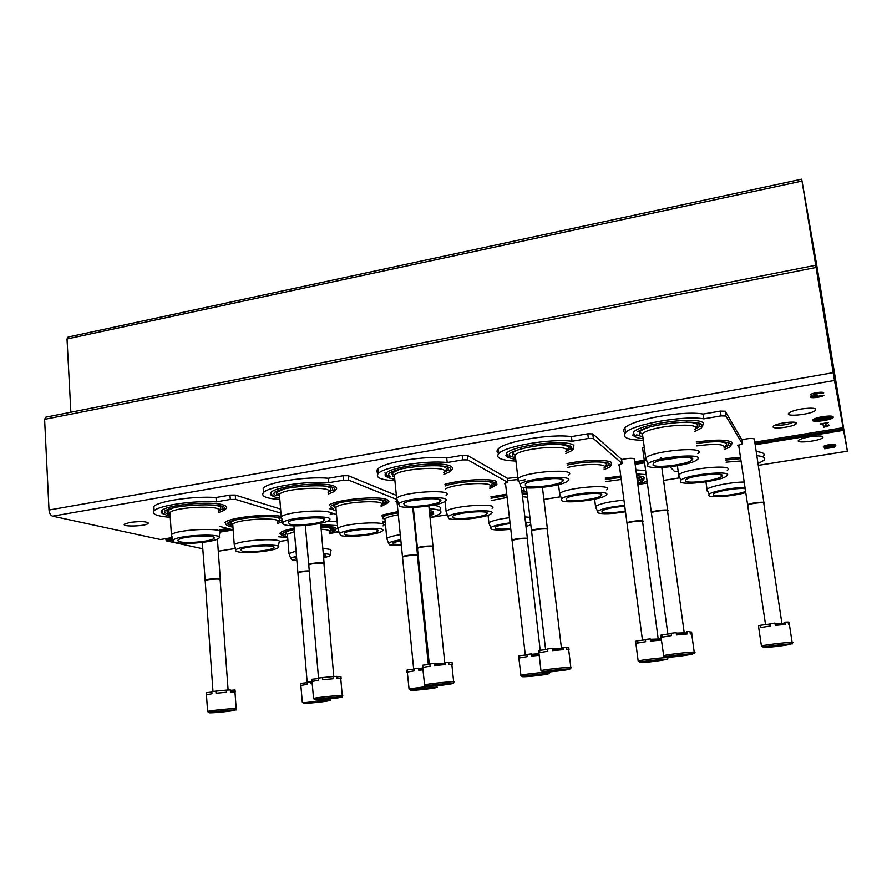 <?xml version="1.0" encoding="UTF-8"?>
<svg xmlns="http://www.w3.org/2000/svg" width="892" height="892" viewBox="0 0 892 892"><rect width="100%" height="100%" fill="white"/><g stroke="black" fill="none" stroke-linecap="round" stroke-linejoin="round"><path stroke-width="1.34" d="M847.389 451.185L816.704 264.969L801.696 179.158L834.488 380.483L847.389 451.185L758.278 465.345M801.696 179.158L68.082 337.042L67.023 338.971L70.869 412.227M815.589 265.281L45.793 417.177L44.6 419.34L49.015 510.012C49.372 513.357 50.554 515.409 52.55 516.167L160.448 539.515M642.708 448.866L642.686 447.884L644.236 447.093M621.601 459.558C629.518 457.919 633.844 457.875 634.591 459.425M507.213 478.413L517.806 477.164M517.193 479.617L507.47 480.587M741.731 439.756C749.759 438.095 754.008 438.039 754.487 439.611M773.063 426.978L773.542 426.03C777.166 422.697 799.778 420.433 796.233 423.756C794.136 426.666 773.554 429.52 773.063 426.978M801.306 408.993C794.984 410.142 790.858 411.491 788.907 413.029C783.767 417.344 811.508 414.568 815.489 410.376C816.615 408.023 811.887 407.566 801.306 408.993M130.087 522.389L124.501 524.162C121.145 527.038 145.831 526.302 148.105 523.481C147.448 521.441 141.438 521.084 130.087 522.389M823.706 392.904C823.717 391.287 812.054 392.87 810.404 394.699L812.133 395.87L810.906 396.583C808.275 398.78 821.855 397.431 823.896 395.29L814.385 396.84L813.983 396.349L817.919 395.223L816.693 394.743C814.262 395.078 813.192 394.955 813.482 394.387L813.705 394.219C816.704 393.104 818.99 392.848 820.54 393.45L823.706 392.904M822.536 416.664C817.652 417.534 814.463 418.56 812.98 419.719C809.178 422.875 830.229 420.656 833.128 417.601C833.931 415.906 830.396 415.605 822.536 416.664M823.706 427.313L828.98 425.651L828.802 424.893L826.349 426.086L825.736 423.577L828.267 422.596L820.094 423.945L822.881 424.046L823.706 427.313L823.539 426.22L826.271 425.763M165.834 538.634L166.458 540.887L202.74 548.758M810.048 436.757C804.16 437.794 800.369 438.964 798.663 440.269C794.371 443.815 819.67 441.105 822.903 437.682C823.729 435.809 819.436 435.497 810.048 436.757M824.699 448.765L834.009 447.271L835.804 445.431L832.559 445.788C828.713 446.758 826.561 446.892 826.103 446.167L835.525 444.305C830.697 444.171 826.639 444.896 823.361 446.468C823.383 447.594 826.46 447.572 832.582 446.401L831.857 447.148L824.621 448.308M836.484 386.336L843.631 429.308L836.484 386.336M824.788 321.142L833.451 373.168L824.788 321.142M819.514 285.596L827.642 334.444L819.514 285.596M832.515 446.468L833.853 446.256L834.009 447.271M833.853 446.256L834.533 445.554M833.106 444.227L833.228 444.974M823.773 446.19L826.014 446.29M832.481 445.81L832.582 446.401M826.405 426.064L826.538 426.844M822.848 423.488L823.539 426.22M818.131 418.158L827.352 416.787L818.042 417.623M816.225 419.14L829.582 417.088L816.225 419.14L816.068 418.214M818.053 417.679L817.496 417.779M823.015 420.333L823.84 420.188L823.472 418.683L831.344 417.211L814.708 419.976L822.636 418.827L823.015 420.333M823.561 418.671L823.84 420.188M816.135 418.582L814.53 418.85L814.708 419.976M831.154 416.085L829.471 416.363M812.969 419.731L814.753 420.11M814.853 420.121L822.837 419.619M823.729 419.474C828.423 418.604 831.5 417.612 832.938 416.475L833.128 417.601M810.694 394.476L811.932 394.654L812.133 395.87M811.207 396.349L813.872 396.527M814.14 394.922L813.861 395.546M820.35 392.235L820.54 393.45M793.456 422.128C787.736 424.692 781.771 425.64 775.561 424.949M694.723 431.472L701.346 428.138L703.665 423.499C700.722 415.839 640.222 423.41 633.409 432.241L632.997 435.463L635.416 436.812M740.46 457.228L725.586 458.7M724.259 449.613L730.08 446.847L732.533 442.767C728.474 439.533 716.376 439.299 696.228 442.064M758.01 463.595L763.786 460.439C766.25 458.009 763.931 456.414 756.817 455.656M643.322 440.313C627.466 439.946 621.546 437.37 625.56 432.587C632.707 424.347 683.919 415.193 703.821 418.827L721.082 415.884L725.932 416.007L742.345 443.837L737.639 445.677L738.933 446.925M670.059 466.817L674.519 471.467L678.21 471.522M703.821 418.827L703.13 414.055C683.239 410.331 632.06 419.53 624.935 427.892C622.895 429.888 622.984 431.572 625.203 432.943M632.684 435.095L637.802 435.597M742.345 443.837L741.698 439.511L725.229 411.223L720.379 411.101L703.13 414.055M763.173 456.414C765.637 453.95 763.307 452.322 756.193 451.53M700.677 424.113L700.008 424.458M728.351 442.755L728.429 445.376L724.326 447.817M718.629 441.696C725.91 442.209 728.24 443.647 725.609 446L724.739 447.093M710.913 474.198L695.671 476.328M696.775 445.911C716.588 443.38 725.675 444.105 724.036 448.118M679.693 477.387L678.199 476.618L678.667 474.823C685.156 468.356 736.536 463.684 727.292 470.374M680.44 481.825L680.864 480.197C686.862 474.221 735.476 469.783 726.59 476.005C721.383 480.899 683.016 485.727 680.44 481.825M685.502 481.022L685.892 479.718C690.798 475.079 728.229 471.656 721.628 476.44C717.77 480.275 687.453 484.111 685.502 481.022M733.681 489.006L726.478 490.02M745.534 491.414C738.42 494.67 714.748 497.178 713.455 494.804L713.801 493.778C716.466 491.124 738.007 487.612 745.132 488.704M745.712 492.585C733.67 496.208 710.3 498.082 708.716 495.528L709.095 494.257C711.939 491.38 733.246 487.333 744.954 487.5M707.858 491.336L706.609 490.678L707.022 489.262C710.043 486.252 731.485 482.037 744.14 482.037M726.088 462.156L741.018 460.952M682.781 457.195L661.474 460.149M653 465L653.435 463.316C659.188 457.897 699.361 454.608 691.791 460.16C687.364 464.542 655.531 468.501 653 465M647.559 465.88L648.027 463.784C655.085 456.782 707.311 452.523 697.098 459.737C691.144 465.345 650.904 470.307 647.559 465.88M646.956 461.186L645.172 460.272L645.697 457.953C653.323 450.393 708.482 445.933 697.89 453.682M642.864 436.968L641.95 436.333L642.441 433.813C649.956 425.674 704.948 421.37 694.467 429.688M639.274 434.404L639.486 431.951C640.857 430.479 643.857 428.974 648.484 427.435M686.104 422.027C696.15 422.518 699.484 424.336 696.106 427.469L695.336 428.45M698.949 423.365L699.205 426.755L694.567 429.587M642.753 436.913L636.721 434.839M565.874 453.537L572.352 450.382L573.511 449.077L573.879 445.476C567.903 438.886 512.421 445.32 506.489 453.27L506.901 456.815L508.418 457.54M637.68 483.263C644.358 480.465 642.273 481.201 643.801 479.706L644.191 477.454C643.143 476.551 640.634 475.96 636.665 475.67M620.754 476.038L605.2 478.145M604.096 469.56C612.592 465.992 608.991 467.375 611.243 465.479L611.633 462.647C608.422 459.302 585.063 459.737 567.111 463.584M637.813 484.311L647.057 481.189M646.165 474.589L636.431 473.92M515.933 461.064C500.903 460.417 495.205 457.897 498.818 453.504C505.151 446.112 551.167 438.318 572.04 441.261L588.386 438.485L593.381 438.552L622.125 463.528L618.256 465.089L619.472 466.293M557.89 484.791L558.604 485.248M572.04 441.261L571.46 436.612C550.587 433.568 504.616 441.406 498.293 448.899C496.454 450.716 496.599 452.289 498.706 453.615M505.82 455.779L510.648 456.347M514.606 456.581L515.42 456.615M622.125 463.528L621.568 459.302L592.779 433.891L587.783 433.813L571.46 436.612M641.303 479.238L642.641 478.803M645.63 470.575L635.896 469.872M571.516 446.602L570.925 446.881M608.099 463.093L608.166 465.501L604.163 467.843M599.056 461.9C605.713 462.535 607.865 463.918 605.478 466.048L604.52 467.252M590.348 493.432L576.555 495.138M567.591 467.486C584.829 463.115 609.738 463.628 603.906 468.099M560.51 495.907L559.618 495.506L559.618 493.521C565.628 487.411 615.357 483.587 606.705 489.853M561.681 500.602L561.659 498.806C567.223 493.153 614.253 489.496 605.936 495.328C601.375 499.754 566.041 503.958 561.681 500.602M566.498 499.843L566.543 498.405C571.081 494.023 607.318 491.202 601.141 495.684C597.763 499.152 569.854 502.497 566.498 499.843M620.453 506.578L615.268 507.236M625.325 510.993C613.863 512.978 606.069 513.313 601.955 512.019L602.033 510.871C606.014 508.663 613.562 507.124 624.701 506.243M625.426 511.752C611.477 513.982 602.145 514.305 597.439 512.71L597.473 511.283C601.899 508.652 610.942 506.712 624.601 505.441M596.28 508.317L595.488 507.949L595.544 506.377C600.16 503.579 609.615 501.505 623.909 500.144M605.646 481.602L621.2 479.461M637.367 480.933L638.416 480.275C639.865 479.071 639.363 478.134 636.899 477.465M636.866 477.153C641.638 477.677 643.533 478.636 642.541 480.007L640.891 479.796L637.479 481.769M553.453 478.469L533.684 480.833M525.41 485.727L525.388 483.91C530.662 478.826 569.575 476.239 562.551 481.39C558.715 485.315 529.514 488.727 525.41 485.727M520.248 486.575L520.125 484.278C526.615 477.733 577.157 474.366 567.691 481.067C562.506 486.073 525.578 490.355 520.248 486.575M519.055 481.524L518.074 481.089L517.962 478.558C524.975 471.478 578.384 467.988 568.538 475.191M515.554 457.819L515.219 454.953C522.143 447.327 575.396 444.06 565.651 451.787M512.855 455.812L512.409 453.069C513.658 451.709 516.446 450.348 520.783 448.977M558.214 444.394C567.29 445.086 570.311 446.836 567.312 449.635L566.387 450.783M515.442 456.827L514.439 456.526M515.487 457.786L510.436 456.225C508.931 455.255 508.919 454.095 510.402 452.768L510.503 453.024C519.501 446.702 571.248 438.976 572.185 449.167L570.256 449.022L565.729 451.72M570.021 445.922L570.256 449.022M443.893 474.354C452.088 471.021 449.758 471.69 451.43 470.117C453.036 468.668 452.846 467.408 450.839 466.315C442.365 460.64 390.986 466.182 385.835 473.329C384.474 474.789 384.954 476.038 387.273 477.075L387.685 477.253M527.049 493.176L522.099 493.109M506.723 494.157L490.823 496.889M489.875 488.493L496.9 484.601L496.565 481.568C491.291 478.012 460.673 479.606 444.941 484.345M543.484 496.164L543.228 493.99M526.86 491.615L524.306 491.637L521.764 490.21M394.911 480.755C380.583 479.918 375.041 477.488 378.275 473.474C383.861 466.851 425.629 460.138 447.215 462.524L462.703 459.893L467.821 459.915L507.66 482.293L504.482 483.587L505.641 484.735M447.215 462.524L446.736 457.975C425.149 455.511 383.415 462.257 377.84 468.969C376.234 470.575 376.368 471.991 378.253 473.217M385.199 475.447L389.759 476.049M393.461 476.339L394.487 476.395M507.66 482.293L507.191 478.145L467.319 455.355L462.212 455.321L446.736 457.975M524.306 491.637L523.626 487.545M543.016 492.295L542.76 490.087M524.451 487.668L523.849 487.679M495.807 484.59L494.291 484.902M385.835 473.351L384.887 472.983M493.833 482.416L493.889 484.601L489.953 486.831M445.119 485.995L446.78 485.393M485.482 481.156C491.492 481.858 493.432 483.163 491.302 485.07L490.232 486.374M475.302 511.763L463.461 513.045M445.42 488.883C455.723 483.04 497.123 481.424 489.719 487.077M446.881 513.558L446.1 511.384C451.653 505.641 500.189 502.486 492.094 508.328M448.598 518.486L448.018 516.568C453.136 511.261 499.041 508.228 491.269 513.658C487.255 517.661 454.452 521.363 448.598 518.486M453.192 517.75L452.79 516.234C456.972 512.12 492.362 509.767 486.597 513.959C483.631 517.092 457.719 520.036 453.192 517.75M510.659 528.61C503.088 529.357 498.015 529.302 495.45 528.454L495.183 527.228C497.312 525.812 502.274 524.607 510.079 523.593M525.622 523.336L526.793 524.808L525.856 525.377M510.737 529.29C501.003 530.261 494.469 530.205 491.124 529.123L490.723 527.585C493.41 525.756 499.832 524.184 510.001 522.879M525.477 522.088L530.517 522.79M530.751 524.786L526.001 526.581M489.552 524.552L488.905 522.757C491.793 520.772 498.628 519.088 509.41 517.706M524.864 516.858L529.87 517.327M491.236 500.579L507.091 497.435M522.511 496.677L527.518 497.223M430.646 498.639L412.695 500.479M404.399 505.396L403.808 503.489C408.614 498.751 446.68 496.688 440.169 501.471C436.846 504.983 409.796 507.949 404.399 505.396M399.505 506.188L398.646 503.79C404.567 497.68 453.972 495.015 445.197 501.204C440.693 505.686 406.473 509.421 399.505 506.188M397.564 500.847L396.628 498.182C403.028 491.581 455.255 488.827 446.123 495.495M392.926 476.116L391.666 473.195L394.353 475.09C400.686 467.977 452.757 465.501 443.714 472.66M391.666 473.195L399.293 469.538M437.292 465.635C445.342 466.471 448.04 468.11 445.398 470.563L444.305 471.879M394.509 476.674L393.673 476.417M390.629 476.506C388.433 475.514 388.109 474.321 389.648 472.905L389.648 473.195C399.571 465.323 457.206 462.636 450.059 470.24L448.219 470.051L443.77 472.593M448.018 467.274L448.219 470.051M328.234 494.034C335.972 491.102 334.768 491.057 335.727 490.009C337.377 488.493 336.808 487.188 334.032 486.095C323.484 481.212 275.472 486.051 271.012 492.473C269.763 493.845 270.365 495.038 272.807 496.03M429.922 516.356L433.702 513.892L432.843 511.317L429.308 510.458M413.553 510.046L412.996 510.079M397.966 511.573L381.988 515.13M381.163 506.466L388.12 502.753C389.481 501.527 389.079 500.468 386.916 499.598C378.587 495.539 336.719 499.442 329.204 504.983M382.679 522.344L385.266 522.433M430.212 517.494L447.338 514.773L430.044 517.55C435.341 516.145 438.775 514.74 440.336 513.335C442.577 510.882 438.842 509.321 429.119 508.663M397.085 500.635L395.937 501.259L397.052 502.33M395.959 499.13L348.727 480.175L343.498 480.186L328.802 482.695C306.714 480.788 268.436 486.619 263.508 492.551C260.631 496.208 266.072 498.517 279.82 499.464M329.85 512.365L336.518 514.561M328.802 482.695L328.401 478.246C306.335 476.272 268.079 482.137 263.162 488.147L263.452 491.849M270.432 494.179L271.815 494.413M278.839 495.149L279.475 495.194M396.349 495.383L348.315 475.715L343.097 475.726L328.401 478.246M382.858 518.631L384.474 518.698M431.271 513.368L432.319 513.056M439.946 509.555C441.886 507.537 439.622 506.076 433.155 505.184M333.05 508.451C330.787 507.66 330.285 506.667 331.556 505.485L331.411 505.853C339.651 499.386 392.491 496.766 386.76 502.999L385.143 502.731L381.252 504.861M385.11 500.791L385.143 502.731M335.113 508.117L333.474 505.675L338.436 503.177M377.439 499.509C382.779 500.256 384.508 501.46 382.635 503.144L381.442 504.549M335.961 508.362L335.392 508.206M365.185 529.235L356.142 530.093M333.474 505.675L335.883 507.437C340.911 501.638 388.522 499.241 381.029 505.095M338.436 530.405L337.767 528.454C342.851 523.08 390.584 520.437 383.025 525.89M340.811 535.523L339.573 533.55C344.267 528.577 389.391 526.024 382.133 531.086C378.609 534.698 347.913 537.999 340.811 535.523M345.193 534.832L344.279 533.26C348.114 529.402 382.924 527.428 377.539 531.342C374.941 534.163 350.701 536.783 345.193 534.832M401.233 544.733L393.595 544.187L392.926 542.905L400.809 540.496M415.906 538.991L416.464 538.98M401.3 545.458L389.458 544.822L388.533 543.206C390.116 541.99 394.186 540.831 400.742 539.738M415.828 538.222L416.386 538.211M416.954 543.819L416.397 543.908M387.384 540.106L386.816 538.467C388.577 537.118 393.049 535.847 400.24 534.665M415.315 533.16L415.873 533.137M385.065 520.382L384.92 518.821C386.66 517.36 391.12 516.033 398.289 514.807M413.319 513.324L413.877 513.301M384.787 518.954L382.679 517.17L386.325 515.23M430.947 512.354L430.892 513.926L429.754 514.751M313.794 517.773L298.073 519.144M289.487 524.072L288.239 522.121C292.609 517.728 330.14 516.055 324.108 520.482C321.232 523.626 295.954 526.247 289.487 524.072M284.838 524.831C282.641 524.184 282.084 523.37 283.143 522.377C288.517 516.691 337.198 514.539 329.059 520.27C325.145 524.273 293.145 527.573 284.838 524.831M282.039 519.233L281.248 516.881C287.057 510.737 338.536 508.54 330.062 514.706M279.508 495.573L278.995 495.417C276.576 494.592 275.84 493.588 276.81 492.384L279.397 494.291C285.15 487.668 336.496 485.783 328.089 492.406M276.81 492.384L283.656 489.15M322.703 485.828C329.739 486.731 332.114 488.247 329.817 490.366L328.546 491.815M276.81 495.785C273.9 494.804 273.208 493.577 274.758 492.116L274.658 492.44C283.924 485.125 340.8 483.096 334.288 490.165L332.549 489.92L328.156 492.339M332.382 487.489L332.549 489.92M218.384 512.666L224.394 510.224L225.888 508.83C227.538 507.292 226.568 505.976 222.989 504.894C210.713 500.691 165.511 504.983 161.653 510.759C160.571 511.975 161.14 513.045 163.381 513.959M329.148 533.093C336.953 530.249 333.452 531.509 335.626 529.792C336.775 528.744 336.228 527.863 333.987 527.15L320.864 525.934M294.126 528.332C286.555 529.736 281.939 531.231 280.278 532.803L281.593 535.1M281.214 516.501C269.083 513.179 228.43 517.572 225.074 522.556L226.568 525.265M278.605 536.772L287.692 537.597M329.226 533.918L338.726 531.231M337.499 525.578L320.752 524.686M280.935 513.156L235.6 499.42L230.292 499.464L216.321 501.85C193.899 500.345 158.508 505.485 154.16 510.793C151.607 514.126 156.97 516.29 170.26 517.293M219.387 526.336L233.158 529.859M216.321 501.85L215.998 497.502C193.586 495.941 158.23 501.092 153.881 506.478L154.082 509.678M161.118 512.064L162.444 512.298M280.612 509.098L235.276 495.06L229.958 495.105L215.998 497.502M279.921 533.338L282.954 533.672M285.295 533.84L286.745 533.907M333.195 529.235L334.065 529.001M337.165 521.809L328.022 520.928M230.883 525.254C227.995 524.474 227.192 523.47 228.464 522.255L228.229 522.645C233.949 518.163 271.369 514.74 280.657 517.996M281.515 519.969L277.646 521.998M232.79 524.909C230.404 524.251 229.612 523.437 230.404 522.433L234.875 520.203M274.491 517.014C279.185 517.761 280.712 518.865 279.073 520.337L277.758 521.831M258.78 545.982L255.079 546.294M232.857 525.823L232.734 524.195C237.339 518.765 284.448 516.791 277.423 522.244M234.841 546.528L234.273 544.789C238.922 539.76 286.154 537.519 279.084 542.592M237.941 551.791C235.756 551.289 235.109 550.62 235.99 549.795C240.271 545.146 284.905 542.949 278.126 547.666C275.037 550.933 246.092 553.899 237.941 551.791M242.122 551.133L240.65 549.55C244.152 545.937 278.605 544.243 273.576 547.889C271.313 550.442 248.467 552.806 242.122 551.133M296.713 559.362L294.973 557.935L296.534 557.143M323.361 554.601C325.591 554.924 326.349 555.415 325.636 556.084L323.573 557.054M296.802 560.377L292.141 559.841L290.636 558.202L296.445 556.095M323.272 553.609C328.903 553.876 331.11 554.623 329.884 555.839L323.662 558.002M289.499 555.014L288.997 553.542L296.021 551.089M322.837 548.613C329.404 548.87 332.036 549.684 330.742 551.066M287.525 535.646L287.414 534.252L294.405 531.654M321.153 529.235C327.698 529.58 330.33 530.495 329.048 531.978M287.458 534.743L285.239 532.613L288.573 530.851M327.13 527.44C330.798 528.053 331.947 528.956 330.586 530.16L329.36 531.587M285.273 534.955C282.965 534.319 282.351 533.505 283.422 532.502L283.177 532.903C284.905 531.788 288.595 530.684 294.237 529.592M332.894 528.432L332.839 529.815L329.326 531.632M202.283 535.947L189.528 536.895M180.206 541.834C178.043 541.332 177.385 540.686 178.266 539.894C182.213 535.813 219.477 534.419 213.868 538.512C211.382 541.332 187.565 543.685 180.206 541.834M175.791 542.548C173.015 541.923 172.156 541.11 173.204 540.095C178.054 534.832 226.345 533.048 218.774 538.333C215.373 541.923 185.224 544.889 175.791 542.548M172.067 536.761L171.398 534.709C176.672 529.012 227.739 527.217 219.867 532.914M170.015 513.602C167.395 512.811 166.536 511.841 167.428 510.703L169.948 512.599C175.166 506.455 226.1 505.006 218.272 511.127M167.428 510.703L173.494 507.871M213.89 505.028C219.978 505.942 222.03 507.314 220.056 509.12L218.618 510.703M168.543 514.115C164.886 513.156 163.827 511.941 165.343 510.458L165.143 510.815C173.806 504.025 230.314 502.464 224.383 509.042L222.71 508.741L218.373 511.027M222.587 506.645L222.71 508.741M758.847 628.57L758.49 625.794L760.586 625.259L760.921 627.533L770.275 626.006L769.93 623.72L774.958 623.084L775.304 625.37L785.662 624.422L785.317 622.125L788.149 622.047L788.495 624.322L789.453 624.857L792.118 642.34M777.69 646.131L768.057 646.778L780.89 644.961L785.451 644.938L777.69 646.131M775.248 624.991L777.211 624.734M788.26 622.716L788.974 622.638L789.23 624.344M760.586 625.259L769.974 624.01M785.373 622.482L784.046 622.984M784.113 623.408L777.2 624.69M775.181 624.545L781.894 623.352L775.037 623.541M747.853 505.485L747.518 504.76C749.737 502.898 766.819 501.159 764.031 503.077M747.886 505.753L747.797 505.117C750.005 503.278 766.841 501.605 763.82 503.523L781.894 623.352M635.884 643.533L635.372 641.348L636.988 640.88L637.278 643.11L645.674 641.705L645.384 639.475L650.168 638.873L650.458 641.103L660.794 640.144L660.493 637.914M654.594 661.117L644.559 661.797L656.189 660.158L661.318 660.091L654.594 661.117M654.739 640.177L650.591 641.092M636.988 640.88L645.429 639.809M660.125 639.04L654.728 640.099M650.357 640.289L658.207 639.007L650.223 639.308M627.188 523.604L626.886 522.924C628.96 521.151 645.529 519.679 642.809 521.508M627.232 523.872L627.154 523.269C629.194 521.541 645.44 520.114 642.608 521.92L658.207 639.007M520.984 675.634L518.609 655.988L519.445 655.743L519.702 657.917L527.228 656.635L526.971 654.449L531.52 653.869L531.766 656.066L539.192 655.308M537.475 675.378L527.027 676.091L537.62 674.62L543.34 674.486L537.475 675.378M538.144 654.884L534.464 655.765M518.609 655.988L518.508 658.307M534.419 655.341L531.688 655.341M519.445 655.743L527.016 654.817M539.091 654.382L538.132 654.761M531.677 655.23L539.069 654.249M539.002 653.646L531.565 654.304M512.264 540.864L511.986 540.229C513.915 538.545 530.16 537.296 527.451 539.036M512.298 541.121L512.231 540.574C514.104 538.946 529.926 537.72 527.284 539.415L540.206 650.313M409.082 689.226L407.087 670.026L407.733 672.011L414.468 670.84L414.256 668.71L418.582 668.164L418.794 670.293L422.942 669.847M425.908 688.958L415.048 689.717L424.748 688.379L431.037 688.178L425.908 688.958M407.087 670.026L406.942 672.356M422.875 669.223L418.716 669.524M407.532 669.892L414.289 669.1M418.638 668.576L422.763 668.119M418.705 669.424L422.853 669M402.671 557.322L402.415 556.742C404.176 555.159 420.11 554.077 417.59 555.694L417.59 555.694M402.693 557.567L402.649 557.087C404.366 555.549 419.876 554.49 417.423 556.073L428.338 664.607M302.321 702.194L300.671 683.428L301.005 685.457L306.993 684.387L306.826 682.291L310.951 681.778L311.13 683.863L312.2 683.74M319.526 701.904L308.231 702.718L317.173 701.491L324.03 701.223L319.526 701.904M300.838 683.372L306.859 682.703M310.951 681.778L312.033 681.689M298.062 573.032L297.817 572.508C299.98 571.549 303.837 570.969 309.413 570.802M298.073 573.277L298.04 572.842C300.191 571.895 303.994 571.337 309.446 571.181M663.748 656.099L660.727 635.193L662.288 634.769L662.6 637.078L671.486 635.595L671.174 633.264L676.158 632.629L676.482 634.959L687.174 633.967L686.851 631.648L689.973 631.536L690.297 633.844L691.902 634.357M680.384 655.843L670.104 656.523L682.369 654.784L687.52 654.75L680.384 655.843M676.437 634.625L680.418 634.123M690.073 632.227L691.579 632.06L691.835 633.911M660.727 635.193L660.827 637.579M662.288 634.769L671.219 633.61M686.907 632.049L686.249 632.428M686.316 632.885L680.406 634.045M676.37 634.167L684.22 632.852L676.225 633.108M651.584 513.145L651.26 512.387C653.49 510.492 670.583 508.942 667.807 510.893M651.617 513.424L651.528 512.755C653.747 510.882 670.617 509.388 667.584 511.339L684.22 632.852M538.924 653L538.657 650.625L539.582 650.357L539.85 652.609L547.788 651.249L547.521 648.986L552.26 648.384L552.527 650.647L563.187 649.655L562.919 647.391L566.264 647.235L566.532 649.499L569.063 649.878M558.147 670.773L547.432 671.498L558.559 669.937L564.324 669.825L558.147 670.773M558.76 649.532L554.857 650.391M566.342 647.882L568.784 647.637L569.029 649.61M554.813 650.023L552.449 649.967M539.582 650.357L547.565 649.365M563.053 648.506L558.749 649.421M552.438 649.844L561.458 648.451L552.315 648.841M531.732 531.298L531.431 530.606C533.528 528.789 550.353 527.495 547.454 529.369M531.755 531.565L531.688 530.963C533.728 529.201 550.108 527.941 547.287 529.759L561.458 648.451M424.625 685.246L422.485 665.309L423.187 667.372L430.256 666.134L430.033 663.916L434.538 663.336L434.772 665.555L445.387 664.562L445.153 662.343L448.698 662.165L448.932 664.373L452.277 664.629M441.919 684.978L430.758 685.736L440.904 684.331L447.305 684.153L441.919 684.978M443.034 664.194L439.611 665.042M448.765 662.756L452.054 662.433L452.266 664.529M422.485 665.309L422.306 667.74M439.566 664.629L434.694 664.808M422.964 665.164L430.078 664.328M445.264 663.447L443.012 664.049M434.683 664.707L444.829 663.28L434.582 663.782M417.646 548.591L417.367 547.944C419.273 546.25 435.764 545.146 433.055 546.885L433.055 546.885M417.668 548.848L417.612 548.301C419.474 546.651 435.519 545.57 432.888 547.275L444.829 663.28M313.583 698.782L311.832 679.314L312.178 681.41L318.455 680.284L318.266 678.121L322.558 677.574L322.748 679.737L333.307 678.745L333.117 676.571L336.841 676.37L337.031 678.522L341.123 678.667L340.934 676.571M331.289 698.492L319.671 699.306L328.981 698.023L335.994 697.778L331.289 698.492M311.999 679.258L318.31 678.556M322.558 677.574L333.117 676.571M336.886 676.894L340.934 676.526M308.922 565.06L308.665 564.491C310.405 562.908 326.662 561.938 324.142 563.566L324.119 563.61M308.944 565.316L308.9 564.837C310.594 563.298 326.416 562.35 323.974 563.934L333.786 676.526M206.13 692.961L206.42 694.801L211.962 693.764L211.817 691.646L215.909 691.122L216.054 693.251L226.557 692.248L226.401 690.129L230.281 689.895L230.437 692.002L235.198 692.047L235.053 690.118M225.843 711.381L213.779 712.24L222.376 711.069L229.969 710.757L225.843 711.381M206.275 692.683L211.85 692.092M215.909 691.122L226.401 690.129M230.314 690.363L235.042 689.951M205.205 580.792L204.959 580.279C206.531 578.797 222.654 577.938 220.313 579.443L220.268 579.544M205.216 581.038L205.193 580.614C206.721 579.187 222.42 578.339 220.134 579.811L228.107 690.018M218.272 551.189L235.521 548.446L218.272 551.211M279.397 541.466L287.893 540.117M333.82 532.814L339.005 531.989M383.527 524.92L385.478 524.607M543.875 499.431L560.834 496.733M637.836 484.49L647.302 482.985M663.57 480.398L679.86 477.811L663.57 480.431M67.023 338.971L802.008 181.076M44.6 419.34L815.946 267.488M49.015 510.012L833.184 372.678M52.55 516.167L834.488 380.483M172.346 537.575L160.292 539.548L172.334 537.564M219.633 529.815L227.783 528.488L219.633 529.826M387.083 502.397L385.166 502.709L387.083 502.386M494.19 484.847L495.818 484.579L494.201 484.858M520.638 480.52L525.466 479.729L520.638 480.52M634.814 461.811L644.236 460.272L634.825 461.822M660.448 457.618L661.117 457.507M754.777 442.164L843.107 427.703L754.777 442.176M165.912 539.838L172.736 538.723M219.722 531.041L230.738 529.235M330.296 512.956L331.211 512.811M634.992 463.138L644.414 461.599M754.978 443.514L843.375 429.063M166.458 540.887L173.104 539.805M220.369 532.078L233.169 529.993M330.564 514.093L333.597 513.602M635.16 464.375L644.582 462.837M755.178 444.773L843.587 430.345M816.749 394.732L816.849 395.401M813.56 393.316L813.705 394.219M721.082 415.884L720.379 411.101M725.932 416.007L725.229 411.223M588.386 438.485L587.783 433.813M593.381 438.552L592.779 433.891M462.703 459.893L462.212 455.321M467.821 459.915L467.319 455.355M343.498 480.186L343.097 475.726M348.727 480.175L348.315 475.715M230.292 499.464L229.958 495.105M235.6 499.42L235.276 495.06M778.125 646.321C759.092 648.205 758.323 647.848 775.817 645.273C794.962 643.388 795.731 643.734 778.125 646.321M761.701 646.388L761.422 645.986C765.927 644.515 798.34 641.092 792.174 642.742C789.32 645.217 801.908 642.307 773.843 645.496L762.861 646.912L761.422 645.986L758.78 628.079M655.453 661.251C638.326 663.347 633.22 662.667 650.792 660.515C669.825 658.642 671.375 658.887 655.453 661.251M638.382 661.373L638.159 660.994C642.296 659.623 673.527 656.434 667.796 657.973L667.684 659.099L639.531 661.92L638.159 660.994L635.595 641.259M538.723 675.456C522.444 677.452 515.219 677.05 531.933 675.01C548.725 672.969 555.225 673.46 538.723 675.456M520.794 675.289C524.585 674.006 554.947 671.018 549.617 672.445L549.461 673.549L531.075 675.11C515.888 676.85 524.909 676.638 520.794 675.289M427.524 688.992C412.015 690.887 402.894 690.754 418.816 688.814C434.805 686.862 443.268 687.085 427.524 688.992M435.274 685.915L437.192 686.204C435.218 688.513 444.327 686.059 420.099 688.646L410.153 689.839L408.937 688.925L427.547 686.461M321.454 701.893C306.681 703.71 295.832 703.81 311.018 701.959C326.26 700.097 336.507 700.075 321.454 701.893M681.176 655.999C663.291 658.196 658.486 657.382 676.861 655.129C696.563 653.2 698.001 653.49 681.176 655.999M663.47 655.687C667.996 654.193 700.443 650.881 694.266 652.543C691.478 655.018 703.643 652.208 676.604 655.141L664.908 656.635L663.47 655.687M559.373 670.873C542.392 672.969 535.289 672.468 552.728 670.327C570.256 668.186 576.567 668.788 559.373 670.873M541.21 671.04L540.976 670.661C545.112 669.268 576.578 666.168 570.858 667.718L570.724 668.844L542.347 671.598L540.976 670.661L538.657 650.625M443.536 685.023C427.402 687.007 418.237 686.795 434.805 684.766C451.463 682.726 459.926 683.038 443.536 685.023M424.447 684.911C428.193 683.606 458.979 680.674 453.682 682.112L453.459 683.25L435.374 684.677C419.954 686.372 428.294 686.394 424.447 684.911M333.251 698.492C317.898 700.387 306.87 700.432 322.648 698.492C338.492 696.552 348.883 696.596 333.251 698.492M313.438 698.481C316.827 697.288 347.178 694.467 342.272 695.805C339.283 698.191 351.203 695.559 324.677 698.246L314.653 699.428L313.438 698.481M228.118 711.337C213.5 713.132 200.789 713.41 215.819 711.571C230.916 709.72 243.048 709.519 228.118 711.337M207.702 711.693L207.602 711.437C210.657 710.322 240.74 707.59 236.202 708.828C233.269 711.192 244.743 708.627 218.551 711.247L208.75 712.373L207.602 711.437L206.442 694.79M279.408 541.5L287.904 540.151M333.53 532.892L339.016 532.022M383.538 524.942L385.478 524.641M543.875 499.464L560.845 496.766M637.847 484.523L647.302 483.018M758.278 465.379L847.389 451.218M660.448 457.629L661.128 457.518M795.051 422.875L796.088 422.697M825.97 445.376L826.103 446.167M813.794 395.145L813.983 396.349M813.314 393.383L813.482 394.387M822.703 436.478L822.903 437.682M148.061 522.645L148.105 523.481M815.232 408.759L815.489 410.376M794.136 422.195L796.233 423.756M625.56 432.587L624.935 427.892M696.44 443.547C715.618 440.336 734.049 441.585 730.303 445.509L728.429 445.376M678.667 474.823L677.407 465.78M680.864 480.197L678.634 474.856M720.847 474.611L721.628 476.44M709.095 494.257L706.988 489.295M707.022 489.262L705.962 481.825M725.787 460.049L740.661 458.622M690.821 457.852L691.791 460.16M648.027 463.784L645.652 457.997M645.697 457.953L642.441 433.813M642.162 434.092L639.486 431.951M637.468 431.639L637.668 431.862C649.008 422.83 709.753 418.092 701.257 426.833L699.205 426.755M633.409 432.241L634.792 436.333C636.074 437.504 638.839 438.307 643.11 438.73M498.818 453.504L498.293 448.899M567.29 465.055C587.438 460.495 614.309 461.119 609.95 465.691L608.166 465.501M559.618 493.521L558.526 484.624M561.659 498.806L559.574 493.555M600.461 493.978L601.141 495.684M597.473 511.283L595.51 506.4L594.629 499.185M605.367 479.472L620.921 477.365M561.715 479.272L562.551 481.39M520.125 484.278L517.918 478.603M517.962 478.558L515.219 454.953M514.974 455.21L512.409 453.069M506.489 453.27L508.63 457.674L515.754 459.547M378.275 473.474L377.84 468.969M445.108 485.884C462.48 480.052 500.635 479.517 495.584 484.824L493.889 484.601M446.1 511.384L445.041 501.326M448.018 516.568L446.067 511.406M485.995 512.409L486.597 513.959M526.291 523.526L526.793 524.808M490.723 527.585L488.872 522.779M488.905 522.757L488.069 515.23M490.968 498.238L506.868 495.439M522.255 494.436L527.205 494.558M439.455 499.565L440.169 501.471M398.646 503.79L396.594 498.215M396.628 498.182L394.353 475.09M385.835 473.329C387.34 474.789 384.563 474.332 388.923 477.922L394.777 479.316M263.508 492.551L263.162 488.147M329.527 508.696L336.173 510.659M337.767 528.454L335.883 507.437M339.573 533.55L337.733 528.477M377.026 529.948L377.539 531.342M388.533 543.206L386.793 538.489L384.92 518.821M382.144 516.658C385.612 515.208 390.919 513.926 398.088 512.833M413.119 511.339L413.676 511.306M429.465 511.963C432.118 512.543 433.099 513.29 432.408 514.205L430.892 513.926M382.568 521.162L385.177 521.53M323.506 518.798L324.108 520.482M283.143 522.377L281.214 516.914M281.248 516.881L279.397 494.291M271.012 492.473C272.807 493.845 269.005 493.332 275.193 497.156L279.709 498.126M154.16 510.793L153.881 506.478M225.074 522.556C226.78 523.693 223.123 523.414 229.434 526.492L232.957 527.127M277.535 523.548L282.82 521.463M232.589 524.34L230.404 522.433M235.99 549.795L234.25 544.811L232.734 524.195M278.337 546.495L279.051 542.615M273.142 546.651L273.576 547.889M325.257 555.036L325.636 556.084M330.062 554.824L330.72 551.089M290.636 558.202L288.986 553.553L287.414 534.252M287.291 534.386L285.239 532.613M320.975 527.183C327.018 527.73 332.08 526.581 334.299 530.127L332.839 529.815M280.278 532.803C281.883 533.985 278.683 533.416 283.901 536.114L287.614 536.761M213.366 537.051L213.868 538.512M219.042 536.973L219.833 532.937M173.204 540.095L171.375 534.743M171.398 534.709L169.948 512.599M161.653 510.759C163.727 512.019 158.887 511.573 167.005 515.453L170.171 516.067M784.012 622.794L784.269 624.512M777.177 624.5L777.267 625.158M763.875 502.464L754.409 439.689M754.376 439.522L754.275 438.842M765.57 624.757L738.654 445.052M660.047 638.427L660.281 640.177M654.706 639.932L654.795 640.634M642.697 520.917L634.513 459.503M634.491 459.358L634.402 458.711M642.474 640.3L619.238 464.487M538.121 654.616L538.211 655.397M527.384 538.478L521.396 487.043M525.321 655.107L505.452 483.018M417.534 555.203L412.728 507.381M413.687 669.201L396.895 500.713M302.198 701.926L303.358 702.851L313.092 701.703C338.704 699.105 327.152 701.636 330.096 699.317M307.171 682.246L293.914 525.812M694.21 652.13L691.757 634.379M686.227 632.227L686.472 634.011M680.384 633.855L680.473 634.524M667.651 510.246L661.797 467.497M667.874 634.19L642.586 447.974M570.813 667.339L568.717 649.922M558.726 649.242L558.816 650M547.376 528.744L542.436 487.367M545.614 649.699L526.425 487.857M453.649 681.778L451.876 664.674M443.001 663.893L443.079 664.73M432.999 546.328L428.84 505.931M429.308 664.462L413.286 507.358M342.249 695.504L340.766 678.712M324.097 563.075L320.629 523.281M318.533 678.076L305.343 525.444M236.179 708.571L234.975 692.081M220.279 579.019L217.403 539.147M205.193 580.614L202.306 542.425M212.976 691.49L205.182 580.614"/></g></svg>
